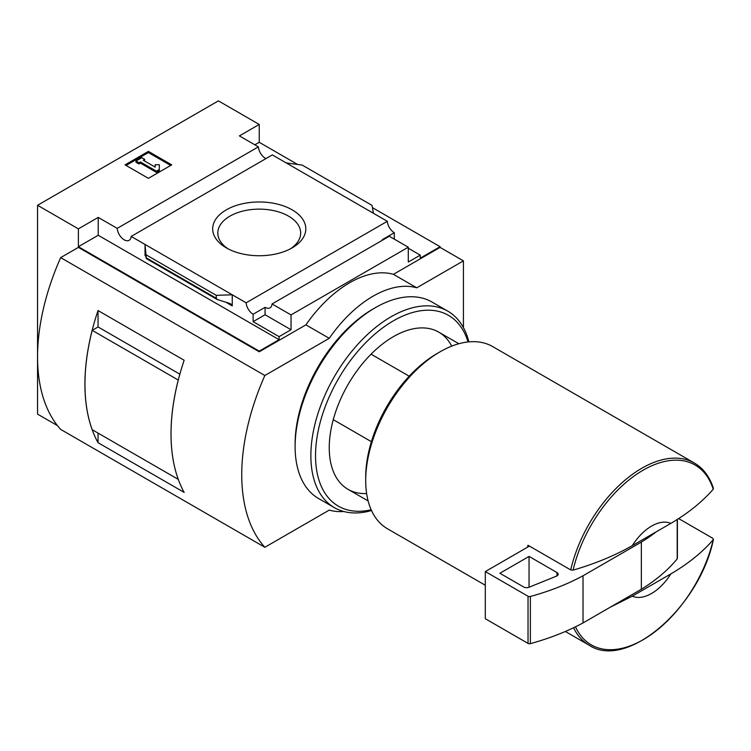 <?xml version="1.0" encoding="UTF-8"?>
<svg xmlns="http://www.w3.org/2000/svg" width="751" height="751" viewBox="0 0 751 751"><rect width="100%" height="100%" fill="white"/><g stroke="black" fill="none" stroke-linecap="round" stroke-linejoin="round"><path stroke-width="1.13" d="M409.211 376.204L371.069 354.181M265.948 158.602A9.904 5.717 60 0 1 258.391 146.858L239.4 135.903L259.236 124.45L218.4 100.869L37.55 205.286L78.386 228.858L98.221 217.405L117.203 228.37A9.904 5.717 -120 0 0 121.775 237.926A9.904 5.717 -120 0 0 129.134 240.301A9.904 5.717 -120 0 0 131.162 236.424L145.037 244.441L145.037 255.556L145.29 254.786L146.361 258.588L145.037 244.441L246.14 302.803A9.904 5.717 -120 0 0 253.115 314.247L265.075 307.337A9.904 5.717 -120 0 0 270.022 307.826A9.904 5.717 -120 0 0 272.05 303.958L389.309 236.255L408.291 247.22L408.291 262.033L420.25 255.133L420.25 258.166L440.086 246.713L440.086 247.389L463.423 260.86L416.749 287.802A103.131 59.545 120 0 0 329.248 338.325L264.85 375.509A185.638 107.177 120 0 0 264.85 547.282L329.248 510.107A103.131 59.545 120 0 0 343.742 511.506M259.236 124.45L259.236 142.296L297.64 164.469M372.44 207.651L440.086 246.713M463.423 327.605L463.423 260.86M632.276 596.181L670.859 573.905A41.249 23.816 -60 0 1 632.276 596.181L610.216 607.24M678.594 518.556L712.887 538.354L713.243 539.734C702.194 552.426 688.066 563.823 670.859 573.905M573.567 627.742A105.196 60.737 -60 0 0 589.197 645.24C626.954 670.436 699.735 606.949 713.45 539.349L713.243 539.734A103.826 59.939 -60 0 1 646.649 637.599A103.826 59.939 -60 0 1 575.473 626.822M37.55 205.286L37.55 414.111L57.452 425.601M264.85 375.509L60.662 257.621L78.386 247.389L259.236 351.797L259.236 351.13L78.386 246.713L78.386 228.858M272.05 303.958L291.031 314.913L408.291 247.22M259.236 351.13L279.072 339.677L279.072 336.645L291.031 329.736L291.031 314.913M440.086 247.389L393.421 274.331A103.131 59.545 -60 0 0 305.91 324.854L259.236 351.797M279.072 336.645L253.115 321.653L253.115 314.247M217.208 299.499L216.269 298.26L216.269 295.331L232.256 294.796L232.256 305.91L230.754 303.93L229.384 303.338L217.208 299.499L146.361 258.588M98.221 217.405L98.221 235.26L78.386 246.713M279.072 339.677L98.221 235.26M382.916 239.944A9.904 5.717 60 0 1 382.334 239.635L394.294 232.735A9.904 5.717 60 0 1 387.319 221.301L272.341 154.913L131.162 236.424M394.294 232.735L394.294 239.137M408.291 248.224L420.25 255.133M246.14 302.803L387.319 221.301M292.167 209.848A46.562 26.886 180 0 1 292.167 247.868A46.562 26.886 180 0 1 226.314 247.868A46.562 26.886 180 0 1 226.314 209.848A46.562 26.886 180 0 1 292.167 209.848M286.215 162.929L302.202 165.079L372.036 205.399L373.435 213.284M216.269 295.331L146.436 255.011M148.398 178.334L171.726 164.863L148.398 151.392L125.06 164.863L148.398 178.334M117.203 228.37L258.391 146.858M393.421 274.331L416.749 287.802M305.91 324.854L329.248 338.325M60.662 257.621A185.638 107.177 120 0 0 60.662 429.403L264.85 547.282M170.712 165.455L148.398 152.575L148.398 151.392M148.398 152.575L126.084 165.455M159.334 169.501L159.334 164.732L155.204 164.732L155.204 167.116L143.291 160.235L144.746 159.39L141.826 157.71L135.997 161.08L138.916 162.76L140.371 161.916L156.415 171.181L159.334 169.501L159.334 170.674L156.415 172.364L156.415 171.181M135.997 161.08L135.997 162.254L138.916 163.943L140.371 163.098L140.371 161.916M140.371 163.098L156.415 172.364M138.916 163.943L138.916 162.76M144.314 160.827L144.746 159.39M155.204 165.915L155.204 167.116M259.236 142.296L254.861 144.821M265.075 307.337L265.075 314.753L253.115 321.653M291.031 329.736L265.075 314.753M98.043 326.976L98.043 310.557L184.155 360.273A185.638 107.177 120 0 0 184.155 492.403L98.043 442.696L98.043 433.092M98.043 310.557A185.638 107.177 120 0 0 98.043 442.696M179.855 374.176L98.081 326.957L92.204 330.356A185.638 107.177 120 0 0 92.204 429.713L178.269 479.382A185.638 107.177 120 0 1 178.25 380.034L92.204 330.356M632.276 545.658A41.249 23.816 -60 0 1 670.859 523.381L632.276 545.658C614.872 555.562 595.139 563.719 573.088 570.131L570.704 569.925L527.972 545.254A105.196 60.737 120 0 0 527.54 547.188L485.306 571.577L485.306 618.73L528.028 643.4A2.065 1.192 0 0 0 530.375 643.635A206.262 119.08 0 0 0 583.02 622.936L641.354 589.253A206.262 119.08 0 0 0 677.205 558.866A2.065 1.192 0 0 0 677.402 558.35L677.402 519.326M712.887 487.831L713.243 489.211C702.194 501.903 688.066 513.299 670.859 523.381M485.306 585.254L387.497 528.788A105.196 60.737 -60 0 1 365.709 480.631A105.196 60.737 -60 0 1 440.086 351.797A105.196 60.737 -60 0 1 492.684 346.587L694.384 463.038A105.196 60.737 -60 0 0 570.704 569.925M365.709 480.631L365.709 477.26A101.066 58.353 -60 0 1 437.166 353.486L440.086 351.797M371.407 441.691L333.266 419.668M529.427 546.099L527.54 547.188M485.306 571.577L528.028 596.247A2.065 1.192 0 0 0 530.375 596.472A206.262 119.08 0 0 0 583.02 575.782L583.02 622.936M583.02 575.782L641.354 542.1L641.354 589.253M529.051 556.416L499.884 573.257L523.691 587A4.121 2.384 0 0 0 528.976 587.263L556.425 576.167A4.121 2.384 0 0 0 558.181 574.224A4.121 2.384 0 0 0 556.979 572.534L529.051 556.416L529.051 587.235M641.354 542.1A206.262 119.08 0 0 0 656.252 531.821M228.238 248.919A41.427 23.919 180 0 1 217.818 233.58A41.427 23.919 180 0 1 242.958 211.059A41.427 23.919 180 0 1 288.534 216.138A41.427 23.919 180 0 1 300.653 233.58A41.427 23.919 180 0 1 290.243 248.919M371.501 510.53A113.439 65.497 -60 0 1 334.364 507.638L318.612 498.542A113.439 65.497 -60 0 1 295.115 446.61L295.115 443.916A110.144 63.591 -60 0 1 372.994 309.027L375.331 307.675A113.439 65.497 -60 0 1 432.05 302.062L447.803 311.149A113.439 65.497 -60 0 1 468.877 341.874M295.115 446.61A113.439 65.497 -60 0 1 375.331 307.675M334.364 507.638A113.439 65.497 -60 0 1 334.364 376.645A113.439 65.497 -60 0 1 447.803 311.149M371.163 509.769A110.144 63.591 -60 0 1 338.344 378.945A110.144 63.591 -60 0 1 468.051 341.958M366.619 493.548A90.758 52.401 -60 0 1 329.248 447.793A90.758 52.401 -60 0 1 393.421 336.645A90.758 52.401 -60 0 1 451.726 346.136M232.256 305.91L226.013 302.306M145.581 255.866L145.037 255.556M216.269 298.26L146.436 257.94M573.088 570.131A103.826 59.939 -60 0 1 643.166 470.164A103.826 59.939 -60 0 1 713.243 489.211M677.205 519.448L677.205 558.866M528.028 596.247L528.028 643.4M530.375 596.472L530.375 643.635M556.979 572.534L556.979 575.904M458.87 343.742L438.791 332.149M713.431 488.441C709.714 476.801 703.368 468.333 694.384 463.038M589.197 645.24L565.353 631.478M368.121 500.926L348.042 489.342"/></g></svg>
